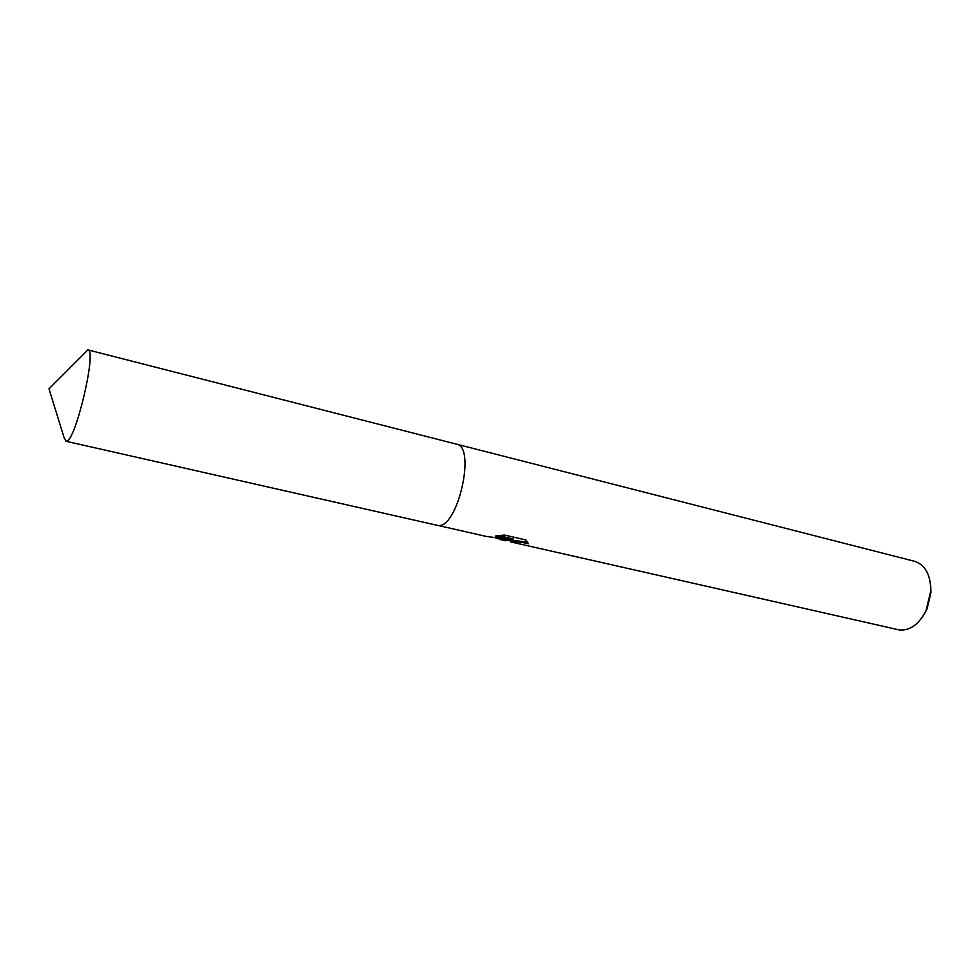 <?xml version="1.0" encoding="UTF-8"?>
<svg xmlns="http://www.w3.org/2000/svg" width="980" height="980" viewBox="0 0 980 980"><rect width="100%" height="100%" fill="white"/><g stroke="black" fill="none" stroke-linecap="round" stroke-linejoin="round"><path stroke-width="1.47" d="M505.288 540.691L509.649 540.482L502.74 540.115L494.349 537.481M525.917 539.956L528.257 543.79C521.152 541.965 515.407 541.364 510.997 541.977L899.469 629.981C910.114 630.777 918.971 624.346 926.039 610.675L930.792 590.989C930.645 574.819 925.292 564.946 914.72 561.344L456.374 444.124M436.823 525.243L437.803 525.403C457.44 529.616 476.513 446.611 456.509 444.161L87.894 349.897L49 388.84L64.067 437.582L66.273 441.245C75.142 443.046 97.338 349.248 87.894 349.897M456.509 444.161C476.513 446.611 457.44 529.616 437.803 525.403L485.982 536.379L512.969 539.956L495.549 535.999L504.492 535.056L525.929 539.956M923.846 614.827L926.872 609.45L930.976 592.459L930.718 586.297M509.833 539.613L509.649 540.482M500.878 539.747L505.276 540.691M497.889 538.032L508.89 539.502M508.963 540.543L510.935 540.985C513.79 540.36 519.437 540.85 527.877 542.479M498.771 535.619L513.177 538.902L512.969 539.956M510.739 541.977L510.948 540.985M930.976 592.459L930.792 590.989M926.872 609.45L926.039 610.675M436.958 525.268L65.881 441.233"/></g></svg>
